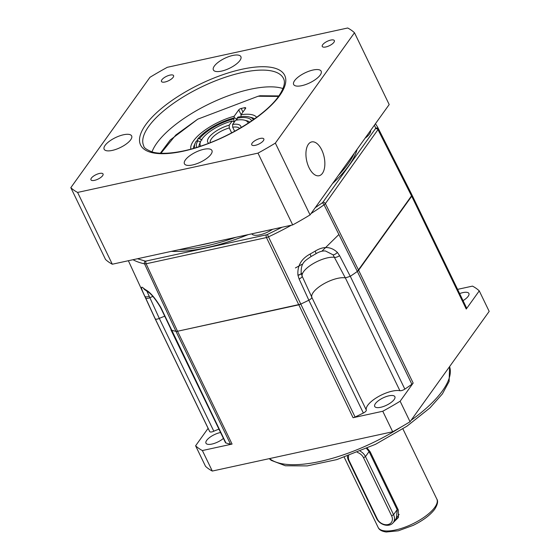 <?xml version="1.0" encoding="UTF-8"?>
<svg xmlns="http://www.w3.org/2000/svg" width="560" height="560" viewBox="0 0 560 560"><rect width="100%" height="100%" fill="white"/><g stroke="black" fill="none" stroke-linecap="round" stroke-linejoin="round"><path stroke-width="0.84" d="M345.366 277.9L399.889 390.698A20.363 7.364 -25.8 0 0 382.83 394.352A20.363 7.364 -25.8 0 0 367.745 405.279A20.363 7.364 -25.8 0 0 366.31 410.06L311.829 297.353M223.419 438.403A11.2 4.053 154.2 0 1 213.052 443.786A11.2 4.053 154.2 0 1 205.968 443.198A11.2 4.053 154.2 0 1 206.682 440.37A11.2 4.053 154.2 0 1 220.563 432.509M375.417 403.606A11.2 4.053 154.2 0 1 386.022 396.662A11.2 4.053 154.2 0 1 394.877 396.69A11.2 4.053 154.2 0 1 394.17 399.525A11.2 4.053 154.2 0 1 383.565 406.462A11.2 4.053 154.2 0 1 374.71 406.441A11.2 4.053 154.2 0 1 375.417 403.606M459.634 293.587A11.2 4.053 154.2 0 1 468.895 293.461A11.2 4.053 154.2 0 1 468.181 296.296A11.2 4.053 154.2 0 1 463.043 300.643M366.31 410.06A4.074 1.47 -25.8 0 1 363.356 413.035A142.555 51.548 154.2 0 1 355.075 417.018A4.074 1.47 154.2 0 1 353.073 417.718L382.767 411.25L392.679 431.76L212.296 471.058L202.377 450.548L232.071 444.08L177.527 331.254L300.538 304.199A4.074 1.47 154.2 0 1 298.536 304.892L177.527 331.254A4.074 1.47 154.2 0 1 175.966 331.338A142.555 51.548 154.2 0 1 171.395 330.155A4.074 1.47 154.2 0 1 170.912 329.791L225.449 442.617A4.074 1.47 -25.8 0 0 225.932 442.974A142.555 51.548 154.2 0 0 230.51 444.157A4.074 1.47 -25.8 0 0 232.071 444.08M410.578 192.227A142.555 51.548 154.2 0 1 411.236 193.466A142.555 51.548 154.2 0 1 411.978 195.237L466.522 308.056A4.074 1.47 154.2 0 1 466.242 309.036L479.262 290.878L489.181 311.388L410.053 421.743L400.141 401.226L413.161 383.068L358.624 270.242A4.074 1.47 154.2 0 1 357.343 271.446A142.555 51.548 154.2 0 1 350.294 276.297A4.074 1.47 154.2 0 1 350.266 276.318A142.555 51.548 154.2 0 0 357.343 271.446L411.978 195.237A4.074 1.47 154.2 0 1 411.705 196.217L358.624 270.242L325.367 203.602L324.072 204.806A141.169 51.051 154.2 0 1 311.038 213.549M218.96 429.184A20.363 7.364 -25.8 0 0 213.836 431.228A4.074 1.47 -25.8 0 1 209.748 431.62L155.211 318.794C155.806 319.438 157.171 319.305 159.299 318.409A20.363 7.364 -25.8 0 1 164.661 316.281A20.363 7.364 -25.8 0 0 159.299 318.409A4.074 1.47 154.2 0 1 155.211 318.794A142.555 51.548 154.2 0 1 154.546 317.555A142.555 51.548 154.2 0 1 153.804 315.784M308.819 300.216A142.555 51.548 154.2 0 1 300.538 304.199A142.555 51.548 154.2 0 0 308.847 300.202A4.074 1.47 154.2 0 1 308.819 300.216L363.356 413.035M208.103 428.344L195.601 445.788A162.918 58.912 -25.8 0 0 202.377 450.548M209.748 431.62A142.555 51.548 154.2 0 1 209.09 430.374L154.546 317.555M195.601 445.788L205.513 466.298A162.918 58.912 -25.8 0 0 212.296 471.058M410.053 421.743A162.918 58.912 154.2 0 1 392.679 431.76M400.141 401.226A162.918 58.912 154.2 0 1 382.767 411.25M399.889 390.698A4.074 1.47 -25.8 0 0 404.838 389.116A142.555 51.548 154.2 0 0 411.88 384.265A4.074 1.47 -25.8 0 0 413.161 383.068M466.522 308.056A142.555 51.548 -25.8 0 0 465.773 306.285L411.236 193.466M479.262 290.878A162.918 58.912 154.2 0 0 472.486 286.118L457.59 289.359M367.22 448.203L370.153 451.773L398.251 509.887L398.433 517.461L393.281 522.55M366.569 448.49L369.068 451.577L370.153 451.773M398.251 509.887L397.166 509.691L396.375 518.238M399.14 514.381L393.33 522.487A10.185 7.91 35.6 0 0 393.575 514.696L397.166 509.691L369.068 451.577L365.477 456.582A10.185 7.91 35.6 0 0 360.276 451.199M208.754 143.241A18.326 6.629 154.2 0 1 208.88 137.487A18.326 6.629 154.2 0 1 229.201 125.188L232.211 121.002L233.786 121.667L234.115 122.353L233.709 118.909L234.458 117.866L236.033 118.531L236.775 120.071M245.665 120.547A28.511 10.311 154.2 0 1 249.725 122.171A28.511 10.311 154.2 0 0 246.967 120.82L244.573 120.183A26.474 9.576 -25.8 0 0 235.62 120.26L232.61 124.446A18.326 6.629 154.2 0 1 240.954 127.673M232.211 121.002A26.474 9.576 -25.8 0 0 202.062 138.971A26.474 9.576 -25.8 0 0 200.634 141.421L199.647 143.689A28.511 10.311 154.2 0 0 198.996 146.699A28.511 10.311 154.2 0 1 200.249 142.506M237.167 120.015L237.118 118.167A30.548 11.046 154.2 0 1 251.713 120.827M253.393 119.665A32.585 11.781 154.2 0 0 249.27 116.956A32.585 11.781 154.2 0 0 237.867 117.124L237.118 118.167M201.992 140L199.458 138.663A30.548 11.046 154.2 0 1 233.709 118.909M196.868 141.113L197.75 139.034L199.458 138.663M194.747 148.015A32.585 11.781 154.2 0 1 195.195 143.101A32.585 11.781 154.2 0 1 196.252 141.12L197.96 140.742L200.501 142.079M196.707 147.42A30.548 11.046 154.2 0 1 197.96 140.742M249.27 116.956L251.664 117.593A34.622 12.516 154.2 0 1 254.527 118.86A34.622 12.516 -25.8 0 0 250.383 117.32M197.75 139.034A32.585 11.781 154.2 0 1 234.458 117.866M194.782 144.193A34.622 12.516 -25.8 0 0 193.417 148.4A34.622 12.516 154.2 0 1 194.208 145.369L195.195 143.101M245.196 108.906L244.615 107.702L241.206 108.451A2.037 0.735 154.2 0 0 238.756 109.865L234.185 116.235A36.659 13.258 -25.8 0 0 190.869 149.114M244.615 107.702A2.037 0.735 154.2 0 1 245.7 107.863A2.037 0.735 154.2 0 1 245.574 108.374L241.003 114.751L241.059 116.648M256.669 117.306A36.659 13.258 -25.8 0 0 241.003 114.751M160.93 153.265L175.826 135.002L197.75 119.168L258.111 96.243L278.516 96.425M197.75 119.168L170.31 139.93L160.335 153.237M278.866 95.935L260.029 95.746L258.111 96.243M234.185 116.235L234.234 117.922M393.33 522.487A10.185 7.91 35.6 0 1 389.186 525.105A10.185 7.91 35.6 0 1 376.53 518.413L348.432 460.292A10.185 7.91 35.6 0 1 347.487 456.113M357.336 452.396A8.554 6.643 35.6 0 1 363.517 457.709L391.615 515.83A8.554 6.643 35.6 0 1 387.926 524.573A8.554 6.643 35.6 0 1 377.293 518.952L349.202 460.831A8.554 6.643 35.6 0 1 348.698 455.679M391.615 515.83L393.575 514.696L365.477 456.582L363.517 457.709M213.836 431.228L159.299 318.409L146.923 291.242M315.812 253.813C319.214 251.692 322.427 250.747 325.458 250.978L333.039 254.814L345.324 277.893A20.328 7.35 -25.8 0 0 323.498 284.004A20.328 7.35 -25.8 0 0 311.808 297.22C311.878 298.116 310.891 299.11 308.847 300.202L299.131 279.006L297.934 275.128C297.234 265.818 301.287 258.797 310.079 254.065A141.806 51.282 -25.8 0 0 315.147 251.146A4.074 0.826 59.6 0 1 315.175 251.209A4.074 0.826 59.6 0 1 315.812 253.813L310.835 256.676C304.864 260.925 300.72 262.794 301.203 273.196A4.074 1.33 -10.3 0 0 301.196 273.175M310.079 254.065A4.074 0.672 60.5 0 1 310.107 254.128A4.074 0.672 60.5 0 1 310.835 256.676M146.076 290.038A4.074 3.703 121.8 0 0 146.104 290.101A4.074 3.703 121.8 0 0 147.385 291.536A4.074 3.703 121.8 0 0 147.392 291.536L144.543 289.541A4.074 3.738 128.5 0 0 144.55 289.541A4.074 3.738 128.5 0 1 143.549 288.267A141.806 51.282 -25.8 0 0 146.076 290.038C150.381 292.432 155.295 298.235 160.832 307.454L225.932 442.974M370.545 130.557A15.274 5.523 154.2 0 1 369.439 134.036A15.274 5.523 154.2 0 1 365.036 138.236M354.291 153.23A118.258 42.763 154.2 0 1 348.026 163.926A118.258 42.763 154.2 0 1 338.436 175.343M357.133 149.268A118.328 42.791 154.2 0 1 348.88 165.557A118.328 42.791 154.2 0 1 332.493 183.624M345.324 277.893L350.266 276.318L339.605 255.668A4.074 1.435 152.7 0 1 334.775 257.362A19.901 7.196 154.2 0 0 313.628 263.382A19.901 7.196 154.2 0 0 302.141 276.185L301.203 273.224A4.074 1.33 -10.3 0 1 297.934 275.128M161.763 309.351A4.074 1.442 155.2 0 1 161.28 308.987L171.395 330.155A142.555 51.548 154.2 0 0 175.966 331.338L177.527 331.254L146.125 263.781L144.557 263.858A141.169 51.051 154.2 0 1 133 259.714M152.887 296.429A20.363 7.364 154.2 0 0 149.709 297.745A4.074 1.477 155.3 0 1 145.656 298.046L155.211 318.794A142.555 51.548 154.2 0 1 154.399 317.24L128.373 260.722M411.082 193.158A142.555 51.548 154.2 0 1 411.978 195.237L378.434 128.989L325.367 203.602A2.037 1.582 35.6 0 0 322.847 202.293L375.781 128.177A2.037 1.897 -20.4 0 1 378.434 128.989A141.169 51.051 154.2 0 0 377.594 127.064L411.082 193.158M411.88 384.265L357.343 271.446L324.072 204.806A2.037 0.798 -125.3 0 0 322.203 202.895L315.259 207.669M291.368 225.211A141.169 51.051 154.2 0 1 268.485 236.859L355.075 417.018M315.147 251.146C323.512 245.98 330.918 246.393 337.365 252.392L339.605 255.668M466.242 309.036L411.705 196.217L378.154 129.976A2.037 1.582 -144.4 0 0 375.641 128.667M145.656 298.046L144.816 296.219C140.917 288.141 140.497 285.488 143.549 288.267M353.073 417.718L266.476 237.559L146.125 263.781A2.037 1.05 77.7 0 1 146.062 261.058L266.413 234.836A2.037 1.05 -102.3 0 0 266.476 237.559L268.485 236.859L267.414 234.486L266.413 234.836M311.808 297.22L302.141 276.185A4.074 1.407 155.3 0 1 299.131 279.006M282.1 227.234L267.414 234.486M374.374 125.223L375.781 128.177M230.51 444.157L175.966 331.338L144.557 263.858A2.037 1.722 -77.7 0 1 145.278 261.1L137.501 258.734M272.573 229.306A15.274 5.523 154.2 0 1 251.797 233.835M248.206 234.619A118.328 42.791 154.2 0 1 171.388 251.349M235.865 237.307A118.258 42.763 154.2 0 1 179.039 249.683M283.003 88.571A77.588 28.056 -25.8 0 0 217.686 100.023A77.588 28.056 -25.8 0 0 156.8 143.164A77.588 28.056 -25.8 0 0 151.998 151.907M321.748 149.961A17.311 8.932 77.7 0 0 311.71 141.911A17.311 8.932 77.7 0 0 309.043 167.685A17.311 8.932 77.7 0 0 319.081 175.735A17.311 8.932 77.7 0 0 321.748 149.961M252.154 143.108A6.72 2.429 -25.8 0 0 251.734 144.802A6.72 2.429 -25.8 0 0 257.047 144.823A6.72 2.429 -25.8 0 0 263.403 140.651A6.72 2.429 -25.8 0 0 263.83 138.957A6.72 2.429 -25.8 0 0 258.517 138.943A6.72 2.429 -25.8 0 0 252.154 143.108M91.371 178.129A6.72 2.429 -25.8 0 0 90.951 179.83A6.72 2.429 -25.8 0 0 96.264 179.844A6.72 2.429 -25.8 0 0 102.62 175.679A6.72 2.429 -25.8 0 0 103.047 173.985A6.72 2.429 -25.8 0 0 97.734 173.964A6.72 2.429 -25.8 0 0 91.371 178.129M161.896 79.772A6.72 2.429 -25.8 0 0 161.476 81.473A6.72 2.429 -25.8 0 0 166.789 81.487A6.72 2.429 -25.8 0 0 173.145 77.322A6.72 2.429 -25.8 0 0 173.572 75.621A6.72 2.429 -25.8 0 0 168.259 75.607A6.72 2.429 -25.8 0 0 161.896 79.772M322.679 44.744A6.72 2.429 -25.8 0 0 322.259 46.445A6.72 2.429 -25.8 0 0 327.572 46.459A6.72 2.429 -25.8 0 0 333.928 42.294A6.72 2.429 -25.8 0 0 334.355 40.593A6.72 2.429 -25.8 0 0 329.042 40.579A6.72 2.429 -25.8 0 0 322.679 44.744M294.623 80.626A15.274 5.523 -25.8 0 0 293.657 84.49A15.274 5.523 -25.8 0 0 305.739 84.525A15.274 5.523 -25.8 0 0 320.194 75.061A15.274 5.523 -25.8 0 0 321.16 71.197A15.274 5.523 -25.8 0 0 309.085 71.162A15.274 5.523 -25.8 0 0 294.623 80.626M185.395 159.922A15.274 5.523 -25.8 0 0 184.429 163.786A15.274 5.523 -25.8 0 0 196.504 163.814A15.274 5.523 -25.8 0 0 210.966 154.35A15.274 5.523 -25.8 0 0 211.932 150.486A15.274 5.523 -25.8 0 0 199.85 150.451A15.274 5.523 -25.8 0 0 185.395 159.922M105.112 145.369A15.274 5.523 -25.8 0 0 104.146 149.233A15.274 5.523 -25.8 0 0 116.221 149.268A15.274 5.523 -25.8 0 0 130.676 139.797A15.274 5.523 -25.8 0 0 131.649 135.94A15.274 5.523 -25.8 0 0 119.567 135.905A15.274 5.523 -25.8 0 0 105.112 145.369M214.34 66.08A15.274 5.523 -25.8 0 0 213.374 69.937A15.274 5.523 -25.8 0 0 225.449 69.972A15.274 5.523 -25.8 0 0 239.911 60.508A15.274 5.523 -25.8 0 0 240.877 56.644A15.274 5.523 -25.8 0 0 228.795 56.609A15.274 5.523 -25.8 0 0 214.34 66.08M211.974 242.508A118.118 42.714 154.2 0 1 197.89 245.574M354.487 32.76L389.193 104.552L310.065 214.907A162.918 58.912 154.2 0 1 292.691 224.924L112.308 264.222A162.918 58.912 154.2 0 1 105.525 259.462L70.819 187.67L149.947 77.315A162.918 58.912 154.2 0 1 167.321 67.298L347.704 28A162.918 58.912 154.2 0 1 354.487 32.76L275.359 143.108A162.918 58.912 154.2 0 1 257.985 153.132L77.602 192.43A162.918 58.912 154.2 0 1 70.819 187.67M310.065 214.907L275.359 143.108M112.308 264.222L77.602 192.43M292.691 224.924L257.985 153.132M200.634 141.421A26.474 9.576 -25.8 0 0 200.669 146.146M248.255 123.137A26.474 9.576 -25.8 0 0 244.573 120.183M239.561 128.492A16.289 5.894 -25.8 0 0 232.687 127.204L232.61 124.446M229.201 125.188L229.278 127.946A16.289 5.894 -25.8 0 0 211.414 138.824A16.289 5.894 -25.8 0 0 210.266 142.653M234.647 131.257L232.687 127.204M229.278 127.946L231.651 132.86M350.294 276.297L404.838 389.116M302.673 273.14L298.886 275.114M295.414 267.939L302.169 264.257M322.105 250.992L338.891 234.493M434.777 507.346A32.585 11.781 -25.8 0 0 436.842 499.107C438.305 501.193 437.598 504.56 434.721 509.215C430.22 515.151 423.024 520.541 413.147 525.385L398.293 530.803L386.267 532C381.85 531.377 379.155 529.865 378.168 527.471A32.585 11.781 -25.8 0 0 403.935 527.541A32.585 11.781 -25.8 0 0 434.777 507.346M449.582 366.618A101.822 36.82 154.2 0 1 442.491 390.789A101.822 36.82 154.2 0 1 411.124 420.252M400.792 427.217A101.822 36.82 154.2 0 1 269.549 458.584M238.756 109.865L241.073 114.653M241.206 108.451L242.949 112.042M349.202 460.831L348.432 460.292M377.293 518.952L376.53 518.413M333.039 254.814A4.074 1.708 -41.3 0 0 337.365 252.392M161.28 308.987L160.433 307.265A4.074 1.001 -27.5 0 0 160.832 307.454M144.816 296.219A4.074 1.925 -24.4 0 0 149.058 296.324M145.278 261.1L146.062 261.058M322.203 202.895L322.847 202.293M283.5 78.498A77.588 28.056 -25.8 0 0 222.145 78.323A77.588 28.056 -25.8 0 0 148.701 126.413A77.588 28.056 -25.8 0 0 143.787 146.034C143.731 147.686 146.566 149.667 152.278 151.991C163.191 155.246 183.344 152.033 198.94 146.713C231.035 136.626 266.322 114.142 278.642 96.25C286.356 84.756 284.403 80.241 283.5 78.498M145.663 124.81A80.031 28.945 154.2 0 1 242.032 69.237A80.031 28.945 154.2 0 1 279.643 95.62A80.031 28.945 154.2 0 1 183.267 151.193A80.031 28.945 154.2 0 1 145.663 124.81M344.218 457.24L378.168 527.471M402.892 428.876L436.842 499.107M449.596 366.597L449.12 381.472L442.393 393.904L429.947 407.911L406.973 426.167L375.515 444.318L336.819 459.599L307.223 465.899L285.397 465.766L271.25 460.362L269.227 458.654M375.459 123.711L377.594 127.064M160.433 307.265C155.225 298.655 150.871 293.412 147.385 291.536M144.158 289.177L144.55 289.541M301.322 273.784L301.203 273.196"/></g></svg>
